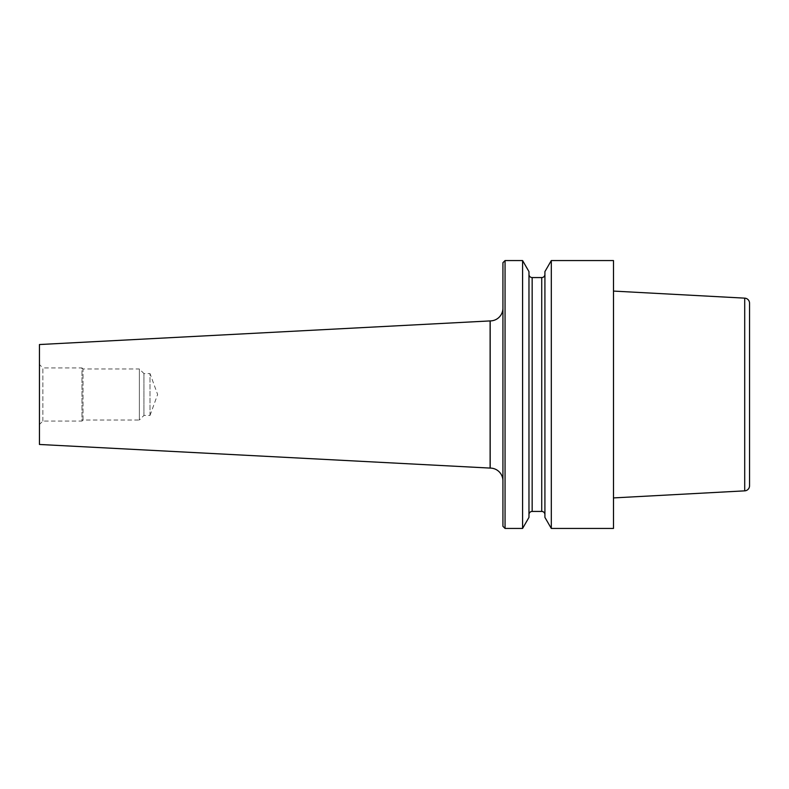 <?xml version="1.0" encoding="UTF-8"?>
<svg xmlns="http://www.w3.org/2000/svg" width="789" height="789" viewBox="0 0 789 789"><rect width="100%" height="100%" fill="white"/><g stroke="black" fill="none" stroke-linecap="round" stroke-linejoin="round"><path stroke-width="0.59" stroke-dasharray="3.94 2.96" d="M613.487 497.918L613.487 291.082L613.487 497.918M528.975 514.625L528.975 274.375L528.975 514.625M544.913 514.625L544.913 274.375L544.913 514.625M502.928 480.836L502.928 308.164L502.928 480.836M42.853 421.079L42.853 367.921L39.45 364.518L39.45 424.482L42.853 421.079L81.967 421.079L81.967 367.921L42.853 367.921L42.853 421.079M83.032 420.014L83.032 368.986L81.967 367.921L81.967 421.079L83.032 420.014L139.377 420.014L139.377 368.986L83.032 368.986L83.032 420.014M143.943 415.438L143.943 373.562L139.377 368.986L139.377 420.014L143.943 415.438L150.009 415.438L150.009 373.562L143.943 373.562L143.943 415.438M150.009 415.438L157.622 394.5L150.009 373.562L150.009 415.438M39.45 424.482L39.45 364.518M39.45 344.537L39.45 444.463M490.117 320.916L490.117 468.084M502.928 262.688L502.928 526.312M544.913 271.623L544.913 517.377M551.304 260.557L551.304 528.443M528.975 271.623L528.975 517.377M522.584 260.557L522.584 528.443M505.059 260.557L505.059 528.443M613.487 260.557L613.487 528.443M744.708 298.143L744.708 490.857M490.176 320.916L490.176 468.084M541.727 277.57L541.727 511.43M532.161 277.57L532.161 511.43"/><path stroke-width="1.18" d="M613.487 528.443L551.304 528.443L551.304 260.557L613.487 260.557L613.487 528.443M749.55 485.758L749.55 303.242L749.55 485.758A5.099 5.099 0 0 1 744.708 490.857L613.487 497.918M613.487 291.082L744.708 298.143A5.099 5.099 0 0 1 749.55 303.242M505.059 528.443L502.928 526.312L502.928 262.688L505.059 260.557L522.584 260.557L528.975 271.623L528.975 517.377L522.584 528.443L505.059 528.443L505.059 260.557M522.584 528.443L522.584 260.557M528.975 274.375A3.186 3.186 0 0 0 532.161 277.57L541.727 277.57A3.186 3.186 0 0 0 544.913 274.375M544.913 514.625A3.186 3.186 0 0 0 541.727 511.43L532.161 511.43A3.186 3.186 0 0 0 528.975 514.625M551.304 528.443L544.913 517.377L544.913 271.623L551.304 260.557M502.928 480.836A12.752 12.752 0 0 0 490.176 468.084L39.45 444.463L39.45 344.537L490.176 320.916A12.752 12.752 0 0 0 502.928 308.164M490.117 468.084L490.117 320.916M744.708 490.857L744.708 298.143M532.161 511.43L532.161 277.57M541.727 511.43L541.727 277.57M490.176 468.084L490.176 320.916"/></g></svg>
